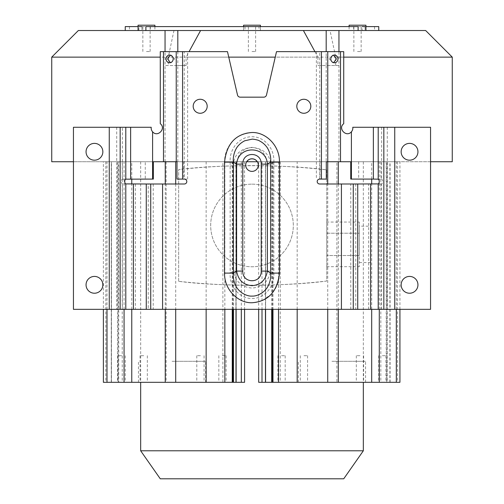 <?xml version="1.0" encoding="UTF-8"?>
<svg xmlns="http://www.w3.org/2000/svg" width="504" height="504" viewBox="0 0 504 504"><rect width="100%" height="100%" fill="white"/><g stroke="black" fill="none" stroke-linecap="round" stroke-linejoin="round"><path stroke-width="0.38" stroke-dasharray="2.52 1.89" d="M338.953 30.524L330.032 30.524L338.953 30.524M425.653 30.524L78.347 30.524M165.047 30.524L173.968 30.524L165.047 30.524M358.117 30.524L125.25 30.524L358.117 30.524M362.067 30.524L129.471 30.524L374.529 30.524L362.067 30.524L362.067 26.599L365.935 26.599M260.423 30.524L260.411 26.599L260.423 30.524M314.937 51.654L317.911 57.128L275.247 57.128M73.445 161.74L237.006 161.74C238.455 153.14 243.451 148.352 252 147.363C260.53 148.333 265.526 153.128 266.994 161.74L430.555 161.74M452.264 161.74L51.736 161.74M51.736 57.128L452.264 57.128M343.728 57.128L335.714 57.128L330.032 30.524M317.911 57.128L317.911 65.533L335.714 65.533L335.714 57.128M162.584 183.992L162.584 309.33L148.245 309.33L148.245 183.992L184.357 183.992A2.451 2.451 0 0 0 186.808 181.541A2.451 2.451 0 0 0 184.357 179.09L187.614 179.09L183.67 179.09L183.67 161.74L244.585 161.74L103.377 161.74L103.377 309.33M244.585 161.74L244.585 309.33M244.585 382.309L222.888 382.309L222.888 161.74M266.994 161.74L257.342 161.74A6.3 6.3 0 0 1 252 171.385A6.3 6.3 0 0 1 246.658 161.74L237.006 161.74M399.93 309.33L399.93 161.74L258.684 161.74L338.94 161.74L338.94 65.533L335.714 65.533M389.882 382.309L389.882 161.74M399.93 382.309L386.757 382.309L386.757 161.74M363.334 161.74L140.666 161.74L363.334 161.74L363.334 382.309M140.666 161.74L140.666 382.309M343.728 478.8L160.272 478.8M363.334 450.79L140.666 450.79M333.604 62.679L332.823 62.773L329.251 58.924L332.823 55.068L333.604 55.163M170.396 55.163L171.177 55.068L174.749 58.924L171.177 62.773L170.396 62.679M172.066 361.305L205.676 361.305L172.066 361.305M172.066 382.309L205.676 382.309L172.066 382.309M121.647 382.309L118.005 382.309L121.647 382.309M121.647 355.704L118.005 355.704L121.647 355.704M143.69 382.309L140.049 382.309L143.69 382.309M143.69 355.704L140.049 355.704L143.69 355.704M222.478 382.309L226.12 382.309L222.478 382.309M222.478 355.704L226.12 355.704L222.478 355.704M200.441 382.309L196.799 382.309L200.441 382.309M200.441 355.704L196.799 355.704L200.441 355.704M243.054 161.74L242.777 271.089C241.826 283.765 262.174 283.765 261.223 271.089L270.61 271.089L273.842 273.105L279.474 273.105C279.481 280.967 276.249 289.277 271.215 294.267L262.534 300.453C259.22 301.928 255.931 302.677 252.668 302.702C245.599 302.929 239.117 300.271 233.22 294.708C230.467 291.841 228.35 288.616 226.857 285.031C225.319 280.999 224.545 277.024 224.526 273.105L230.158 273.105C229.282 287.582 240.528 298.815 252 298.494C263.372 298.866 274.724 287.627 273.842 273.105L273.842 162.143L279.474 162.143C279.89 145.158 265.072 131.519 251.338 132.546C237.781 132.546 224.444 145.24 224.526 162.143L230.158 162.143C229.27 147.603 240.673 136.345 252.063 136.76C263.516 136.464 274.718 147.703 273.842 162.143L270.61 164.159L270.61 271.089C268.493 281.623 262.288 287.28 252 288.055C241.706 287.267 235.507 281.61 233.39 271.089L233.39 164.159C235.286 141.681 269.401 142.575 270.61 164.159L261.223 164.159L260.946 161.74M331.953 361.305L365.564 361.305L331.953 361.305M331.953 382.309L365.564 382.309L331.953 382.309M359.963 382.309L356.322 382.309L359.963 382.309M359.963 355.704L356.322 355.704L359.963 355.704M382.366 382.309L386.007 382.309L382.366 382.309M382.366 355.704L386.007 355.704L382.366 355.704M281.541 382.309L285.182 382.309L281.541 382.309M281.541 355.704L285.182 355.704L281.541 355.704M303.943 382.309L307.585 382.309L303.943 382.309M303.943 355.704L307.585 355.704L303.943 355.704M380.331 183.992L381.66 183.91A2.451 1.399 -90 0 0 382.694 181.541A2.451 1.399 -90 0 0 381.66 179.172L373.376 179.09L373.363 127.273L352.781 127.273A5.601 5.601 0 0 1 351.401 131.802L351.401 161.74L338.94 161.74M183.67 161.74L152.599 161.74L152.599 131.802A5.601 5.601 0 0 1 151.219 127.273L130.637 127.273L130.637 179.09L122.34 179.172A2.451 1.399 90 0 0 121.307 181.541A2.451 1.399 90 0 0 122.34 183.91L126.183 183.992M303.817 113.268A6.999 6.999 0 0 1 296.812 106.268A6.999 6.999 0 0 1 303.817 99.269A6.999 6.999 0 0 1 310.817 106.268A6.999 6.999 0 0 1 303.817 113.268M200.183 113.268A6.999 6.999 0 0 1 193.183 106.268A6.999 6.999 0 0 1 200.183 99.269A6.999 6.999 0 0 1 207.188 106.268A6.999 6.999 0 0 1 200.183 113.268M409.55 293.227A8.404 8.404 0 0 1 401.146 284.823A8.404 8.404 0 0 1 409.55 276.419A8.404 8.404 0 0 1 417.948 284.823A8.404 8.404 0 0 1 409.55 293.227M409.55 160.184A8.404 8.404 0 0 1 401.146 151.78A8.404 8.404 0 0 1 409.55 143.382A8.404 8.404 0 0 1 417.948 151.78A8.404 8.404 0 0 1 409.55 160.184M94.45 293.227A8.404 8.404 0 0 1 86.052 284.823A8.404 8.404 0 0 1 94.45 276.419A8.404 8.404 0 0 1 102.854 284.823A8.404 8.404 0 0 1 94.45 293.227M94.45 160.184A8.404 8.404 0 0 1 86.052 151.78A8.404 8.404 0 0 1 94.45 143.382A8.404 8.404 0 0 1 102.854 151.78A8.404 8.404 0 0 1 94.45 160.184M173.968 30.524L168.286 57.128L160.272 57.128M177.817 161.74L177.817 65.533L165.06 65.533L165.054 51.654L184.243 51.654L184.243 179.09M228.753 57.128L186.089 57.128L189.063 51.654M177.817 51.654L177.817 65.533L186.089 65.533L186.089 57.128M186.089 65.533L165.054 65.533L165.06 161.74M168.286 57.128L168.286 65.533M117.463 161.74L117.463 382.309L111.365 382.309L111.39 161.74L111.34 382.309L103.377 382.309M265.451 382.309L265.57 309.33M235.998 382.309L235.998 161.74L236.105 382.309M399.93 161.74L351.401 161.74M152.599 161.74L103.377 161.74M280.274 161.74L280.274 382.309L258.684 382.309M280.274 382.309L336.899 382.309L336.899 161.74M386.203 161.74L386.203 382.309L336.899 382.309M386.203 382.309L386.757 382.309M389.964 382.309L389.964 161.74M117.463 382.309L118.749 382.309L118.749 161.74M166.144 161.74L166.144 382.309L118.749 382.309M166.144 382.309L222.888 382.309M178.662 281.333L178.662 169.59C219.057 164.273 286.833 164.462 326.75 169.898L326.75 281.037C287.003 286.423 219.227 286.656 178.662 281.333L178.662 169.59A663.258 663.258 0 0 1 326.75 169.898L326.75 281.037A666.206 666.206 0 0 1 178.662 281.333M326.296 179.09L320.021 179.09L320.021 161.74M317.911 65.533L326.183 65.533L326.183 51.654L338.953 51.654L338.946 65.533L326.189 65.533L326.183 161.74M320.021 179.09L319.643 179.09A2.451 2.451 0 0 0 317.192 181.541A2.451 2.451 0 0 0 319.643 183.992L355.755 183.992L355.755 309.33L341.416 309.33L341.416 183.992M319.757 179.09L319.757 51.654L326.189 51.654M338.953 51.654L343.728 51.654L343.728 123.694C337.472 128.344 346.33 137.844 351.401 131.802M358.684 161.74L358.684 179.09L373.376 179.09M358.684 179.09L350.746 179.09M153.342 179.09L145.265 179.09L145.265 161.74M130.637 179.09L145.265 179.09M152.599 131.802C157.657 137.838 166.528 128.363 160.272 123.694L160.272 51.654L165.047 51.654M183.67 179.09L176.992 179.09M326.296 161.74L350.746 161.74M319.757 51.654L276.513 51.654L266.503 94.998A2.804 2.804 0 0 1 263.775 97.165L240.225 97.165A2.804 2.804 0 0 1 237.497 94.998L227.487 51.654L184.243 51.654M387.28 127.273L387.28 309.33L430.555 309.33L430.555 127.273L373.363 127.273M377.817 179.09L381.282 179.09M153.342 161.74L176.992 161.74M122.718 179.09L126.183 179.09M122.34 179.172L122.34 127.273L130.637 127.273M122.34 127.273L73.445 127.273L73.445 309.33L122.34 309.33L122.34 183.91M162.584 309.33L341.416 309.33M387.28 309.33L355.755 309.33M381.282 183.992L355.755 183.992M148.245 309.33L122.34 309.33M148.245 183.992L123.65 183.992M138.065 26.599L141.933 26.599L141.933 30.524M138.909 30.524L138.909 26.599L129.471 26.599L185.598 26.599M243.577 26.599L243.589 30.524L243.577 26.599L245.026 26.599L125.25 26.599M245.026 26.599L245.026 30.524M358.117 26.599L353.657 26.599L353.657 30.524M353.657 26.599L150.343 26.599L150.343 30.524M150.343 26.599L145.883 26.599M318.402 26.599L374.529 26.599L365.091 26.599L365.091 30.524M378.75 26.599L258.974 26.599L258.974 30.524M258.974 26.599L260.411 26.599M154.904 25.2L138.065 25.2M146.488 25.2L142.846 25.2L146.488 25.2M146.488 51.528L150.129 51.528L146.488 51.528M260.423 25.2L243.577 25.2M252 25.2L248.359 25.2L252 25.2M252 51.528L255.641 51.528L252 51.528M365.935 25.2L349.096 25.2M357.512 25.2L353.871 25.2L357.512 25.2M357.512 51.528L361.154 51.528L357.512 51.528M326.75 255.528L326.75 233.207L326.75 266.685L326.75 255.528L359.327 255.528L359.327 222.05L359.327 266.685L359.327 255.528L326.75 255.528M326.75 222.05L326.75 233.207L326.75 222.05L359.327 222.05M252 184.149A41.315 41.315 0 0 1 287.778 246.116A41.315 41.315 0 0 1 216.222 246.116A41.315 41.315 0 0 1 252 184.149A41.315 41.315 0 0 1 293.315 225.464A41.315 41.315 0 0 1 252 266.774A41.315 41.315 0 0 1 210.685 225.464A41.315 41.315 0 0 1 252 184.149M326.75 233.207L359.327 233.207L326.75 233.207M326.75 266.685L359.327 266.685M359.327 226.164L359.327 262.571L359.327 226.164L370.534 226.164L370.534 262.571L370.534 226.164M397.435 161.74L397.435 382.309M242.777 164.159L233.39 164.159L230.158 162.143L230.158 273.105L233.39 271.089L242.777 271.089M241.315 161.74L241.315 309.33M236.004 309.33L236.004 161.74M233.478 161.74L233.478 309.33M232.81 309.33L232.81 161.74M232.256 309.33L232.256 161.74M224.841 161.74L224.841 309.33M206.142 161.74L206.142 309.33M261.223 271.089L261.223 164.159M297.184 309.33L297.184 161.74M278.529 161.74L278.529 309.33M272.979 161.74L272.979 309.33M272.381 161.74L272.381 309.33M271.688 161.74L271.688 309.33M265.545 161.74L265.545 382.309M262.004 161.74L262.004 309.33M380.841 161.74L380.841 382.309M387.425 161.74L387.425 382.309M396.314 309.33L396.314 161.74M106.993 309.33L106.993 161.74M105.821 161.74L105.834 382.309M111.365 382.309L111.365 161.74M118.15 382.309L118.15 161.74M122.233 161.74L122.233 382.309M327.726 309.33L327.726 183.992M371.687 309.33L371.687 183.992M371.687 179.09L371.687 161.74M338.279 183.992L338.279 309.33M379.291 309.33L379.291 161.74M124.072 309.33L124.072 161.74M131.764 309.33L131.764 183.992M131.764 179.09L131.764 161.74M165.249 309.33L165.249 183.992M175.701 183.992L175.701 309.33M316.386 51.654L316.386 179.09M381.66 127.273L381.66 179.172M187.614 179.09L187.614 51.654M279.474 162.143L279.474 273.105M224.526 273.105L224.526 162.143M381.66 309.33L381.66 183.91M394.745 309.33L394.745 127.273M116.72 127.273L116.72 309.33M109.255 127.273L109.255 309.33M350.778 309.33L350.778 183.992M153.222 183.992L153.222 309.33M368.619 309.33L368.619 183.992M135.381 183.992L135.381 309.33M332.823 55.068L334.391 55.068M169.609 55.068L171.177 55.068M138.455 382.309L138.455 361.305M118.005 355.704L118.005 382.309M140.049 355.704L140.049 382.309M218.837 355.704L218.837 382.309M196.799 355.704L196.799 382.309M298.343 382.309L298.343 361.305M356.322 355.704L356.322 382.309M378.724 355.704L378.724 382.309M277.899 355.704L277.899 382.309M300.302 355.704L300.302 382.309M235.91 161.74L235.91 382.309M236.105 309.33L236.105 161.74M265.451 309.33L265.451 161.74M265.621 382.309L265.621 161.74M258.684 161.74L258.684 309.33M390.071 382.309L390.071 161.74M111.441 382.309L111.441 161.74M111.277 382.309L111.277 161.74M332.823 62.773L334.391 62.773M169.609 62.773L171.177 62.773M205.676 382.309L205.676 361.305M125.288 355.704L125.288 382.309M147.326 355.704L147.326 382.309M226.12 355.704L226.12 382.309M204.082 355.704L204.082 382.309M365.564 382.309L365.564 361.305M363.604 355.704L363.604 382.309M386.007 355.704L386.007 382.309M285.182 355.704L285.182 382.309M307.585 355.704L307.585 382.309M129.471 26.599L129.471 30.524M374.529 26.599L374.529 30.524M154.904 26.599L154.904 30.524M150.129 51.528L150.129 25.2M142.846 51.528L142.846 25.2M255.641 51.528L255.641 25.2M248.359 51.528L248.359 25.2M349.096 26.599L349.096 30.524M361.154 51.528L361.154 25.2M353.871 51.528L353.871 25.2M359.327 262.571L370.534 262.571"/><path stroke-width="0.76" d="M160.272 57.128L51.736 57.128L78.347 30.524L425.653 30.524L452.264 57.128L343.728 57.128M275.247 57.128L228.753 57.128M430.555 161.74L452.264 161.74L452.264 57.128M244.585 309.33L244.585 382.309L236.105 382.309L236.105 309.33M252 158.785L249.915 159.138L248.062 160.165L246.658 161.74L257.342 161.74L255.931 160.165L254.079 159.138L252 158.785A6.3 6.3 0 0 1 258.3 165.085A6.3 6.3 0 0 1 252 171.385A6.3 6.3 0 0 1 245.7 165.085A6.3 6.3 0 0 1 252 158.785M399.93 309.33L399.93 382.309L396.314 382.309L396.314 309.33M140.666 382.309L140.666 450.79L363.334 450.79L363.334 382.309M140.666 450.79L160.272 478.8L343.728 478.8L363.334 450.79M330.819 58.924A3.849 3.572 -90 0 1 334.391 55.068A3.849 3.572 -90 0 1 337.964 58.924A3.849 3.572 -90 0 1 334.391 62.773A3.849 3.572 -90 0 1 330.819 58.924M333.604 55.163L336.395 58.924L333.604 62.679M170.396 62.679L167.605 58.924L170.396 55.163M166.037 58.924A3.849 3.572 90 0 1 169.609 55.068A3.849 3.572 90 0 1 173.181 58.924A3.849 3.572 90 0 1 169.609 62.773A3.849 3.572 90 0 1 166.037 58.924M378.208 183.91L357.727 183.992L357.727 309.33L378.208 309.33L378.208 183.91A2.451 1.399 -90 0 0 379.247 181.541A2.451 1.399 -90 0 0 378.208 179.172L373.363 179.09L373.363 127.273L430.555 127.273L430.555 309.33L394.745 309.33L394.745 127.273M125.792 127.273L73.445 127.273L73.445 309.33L146.273 309.33L146.273 183.992L125.792 183.91A2.451 1.399 -90 0 1 124.753 181.541A2.451 1.399 -90 0 1 125.792 179.172L125.792 127.273L151.219 127.273A5.601 5.601 0 0 0 152.599 131.802C157.676 137.838 166.515 128.356 160.272 123.694L160.272 51.654L227.487 51.654L237.497 94.998A2.804 2.804 0 0 0 240.225 97.165L263.775 97.165A2.804 2.804 0 0 0 266.503 94.998L276.513 51.654L343.728 51.654L343.728 123.694C337.485 128.356 346.324 137.838 351.401 131.802L351.401 179.09L373.363 179.09M279.474 162.143L279.474 273.105L270.623 273.105C271.322 278.599 269.142 285.97 265.564 289.687C262.363 293.454 256.586 296.409 252 296.081C247.697 296.51 241.441 293.385 238.367 289.611C234.896 286.02 232.646 278.51 233.377 273.105L224.526 273.105L224.526 162.143C226.611 143.854 235.563 133.988 251.383 132.546C264.928 131.594 279.783 144.799 279.474 162.143L270.623 162.143L267.391 164.159L261.223 164.159C261.664 151.421 242.468 151.175 242.777 164.159L242.777 271.089C242.329 283.821 261.532 284.073 261.223 271.089L261.223 164.159M224.526 162.143L233.377 162.143C232.672 156.643 234.87 149.247 238.449 145.549C240.087 143.672 242.185 142.078 244.742 140.78L252.044 139.167C252.265 138.915 258.457 139.942 259.365 140.83C261.96 142.16 264.052 143.766 265.639 145.65C269.117 149.26 271.347 156.738 270.623 162.143L270.623 273.105L267.391 271.089C265.665 280.23 260.536 285.088 252 285.648C243.363 284.993 238.234 280.142 236.609 271.089L242.777 271.089M303.817 113.268A6.999 6.999 0 0 1 296.812 106.268A6.999 6.999 0 0 1 303.817 99.269A6.999 6.999 0 0 1 310.817 106.268A6.999 6.999 0 0 1 303.817 113.268M200.183 113.268A6.999 6.999 0 0 1 193.183 106.268A6.999 6.999 0 0 1 200.183 99.269A6.999 6.999 0 0 1 207.188 106.268A6.999 6.999 0 0 1 200.183 113.268M409.55 293.227A8.404 8.404 0 0 1 401.146 284.823A8.404 8.404 0 0 1 409.55 276.419A8.404 8.404 0 0 1 417.948 284.823A8.404 8.404 0 0 1 409.55 293.227M409.55 160.184A8.404 8.404 0 0 1 401.146 151.78A8.404 8.404 0 0 1 409.55 143.382A8.404 8.404 0 0 1 417.948 151.78A8.404 8.404 0 0 1 409.55 160.184M94.45 293.227A8.404 8.404 0 0 1 86.052 284.823A8.404 8.404 0 0 1 94.45 276.419A8.404 8.404 0 0 1 102.854 284.823A8.404 8.404 0 0 1 94.45 293.227M94.45 160.184A8.404 8.404 0 0 1 86.052 151.78A8.404 8.404 0 0 1 94.45 143.382A8.404 8.404 0 0 1 102.854 151.78A8.404 8.404 0 0 1 94.45 160.184M51.736 57.128L51.736 161.74L73.445 161.74M233.478 309.33L233.478 382.309L236.004 382.309L236.004 309.33M233.478 382.309L232.256 382.309L232.256 309.33M175.701 309.33L175.701 382.309L232.256 382.309M265.57 309.33L265.57 382.309L327.726 382.309L327.726 309.33M258.684 309.33L258.684 382.309L265.451 382.309L265.451 309.33M103.377 309.33L103.377 382.309L165.249 382.309L165.249 309.33M351.401 179.09L350.746 179.09L350.746 161.74L326.296 161.74L326.296 179.09L321.426 179.09L321.426 51.654M338.279 309.33L338.279 382.309L396.314 382.309M182.574 51.654L182.574 179.09L176.992 179.09L176.992 161.74L153.342 161.74L153.342 179.09L152.599 179.09L152.599 131.802M175.701 382.309L165.249 382.309M338.279 382.309L327.726 382.309M146.273 309.33L341.416 309.33L341.416 183.992L319.643 183.992A2.451 2.451 0 0 1 317.192 181.541A2.451 2.451 0 0 1 319.643 179.09L321.426 179.09M373.363 127.273L352.781 127.273A5.601 5.601 0 0 1 351.401 131.802M125.792 179.172L152.599 179.09M182.574 179.09L184.357 179.09A2.451 2.451 0 0 1 186.808 181.541A2.451 2.451 0 0 1 184.357 183.992L150.727 183.992L150.727 309.33M242.777 164.159L236.609 164.159C238.071 144.717 266.616 145.694 267.391 164.159L267.391 271.089L261.223 271.089M279.474 273.105C277.389 291.394 268.437 301.26 252.617 302.702C239.072 303.654 224.217 290.455 224.526 273.105M383.834 127.273L383.834 309.33L394.745 309.33M383.834 309.33L378.208 309.33M341.416 183.992L357.727 183.992M341.416 309.33L357.727 309.33M146.273 183.992L150.727 183.992M303.414 30.524L314.937 51.654M189.063 51.654L200.586 30.524M177.817 51.654L177.817 30.524M165.047 51.654L165.047 30.524M326.183 51.654L326.183 30.524M338.953 51.654L338.953 30.524M141.933 26.599L138.909 26.599M185.598 26.599L243.577 26.599L243.577 25.2L260.423 25.2L260.423 26.599L318.402 26.599M125.25 30.524L125.25 26.599L138.065 26.599M145.883 30.524L145.883 26.599L358.117 26.599L358.117 30.524M365.091 26.599L362.067 26.599M365.935 26.599L378.75 26.599L378.75 30.524M138.065 30.524L138.065 25.2L154.904 25.2L154.904 26.599M349.096 26.599L349.096 25.2L365.935 25.2L365.935 30.524M241.315 309.33L241.315 382.309M232.81 382.309L232.81 309.33M224.841 309.33L224.841 382.309M206.142 309.33L206.142 382.309M297.184 382.309L297.184 309.33M278.529 309.33L278.529 382.309M272.979 309.33L272.979 382.309M272.381 309.33L272.381 382.309M271.688 309.33L271.688 382.309M262.004 309.33L262.004 382.309M106.993 382.309L106.993 309.33M327.726 183.992L327.726 161.74M371.687 382.309L371.687 309.33M371.687 183.992L371.687 179.09M338.279 161.74L338.279 183.992M379.291 382.309L379.291 309.33M124.072 382.309L124.072 309.33M131.764 382.309L131.764 309.33M131.764 183.992L131.764 179.09M165.249 183.992L165.249 161.74M175.701 161.74L175.701 183.992M327.757 51.654L327.757 161.74M340.515 161.74L340.515 51.654M163.485 51.654L163.485 161.74M176.243 161.74L176.23 51.654M236.609 271.089L236.609 164.159L233.377 162.143L233.377 273.105L236.609 271.089M162.584 183.992L162.584 309.33M378.208 179.172L378.208 127.273M130.637 127.273L130.637 179.09M125.792 309.33L125.792 183.91M120.166 127.273L120.166 309.33M109.255 127.273L109.255 309.33M353.272 309.33L353.272 183.992M370.591 309.33L370.591 183.992M133.409 183.992L133.409 309.33"/></g></svg>
